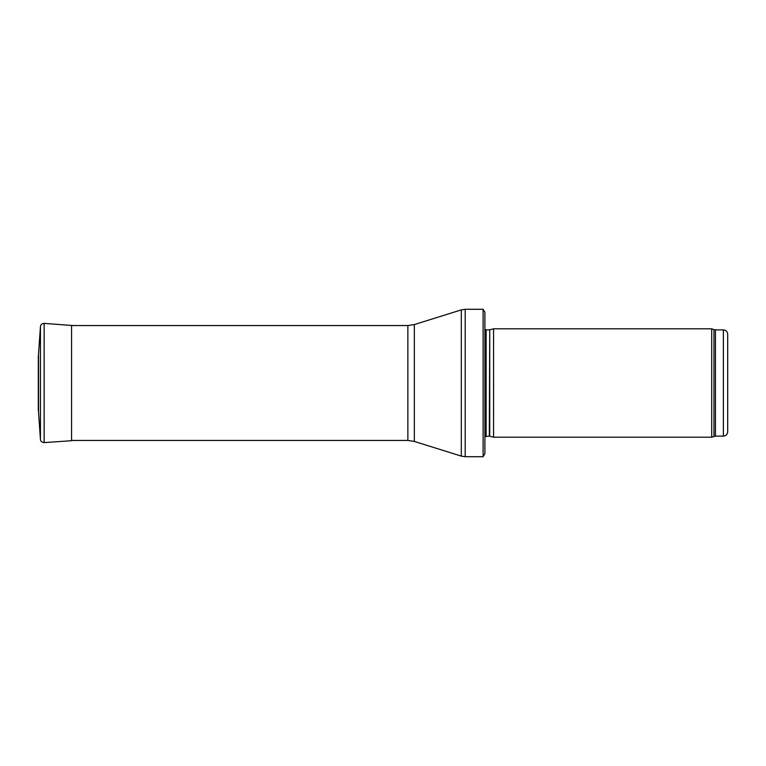 <?xml version="1.0" encoding="UTF-8"?>
<svg xmlns="http://www.w3.org/2000/svg" width="766" height="766" viewBox="0 0 766 766"><rect width="100%" height="100%" fill="white"/><g stroke="black" fill="none" stroke-linecap="round" stroke-linejoin="round"><path stroke-width="1.15" d="M727.7 431.775L727.7 334.225L727.7 431.775C727.441 434.408 725.996 435.854 723.363 436.113L715.454 436.113L711.71 437.195L493.563 437.195L493.563 328.805L711.71 328.805L711.71 437.195M489.742 436.17L489.742 329.83L489.292 436.113L493.563 437.195M489.292 436.113L484.897 436.63M484.897 312.327L484.897 453.673L483.107 456.708L483.107 309.292L484.897 312.327L484.897 441.532M483.107 456.708L465.201 456.708L461.314 456.115L414.339 441.436L407.876 440.45L71.564 440.45M38.52 354.093L38.53 412.146L38.52 354.103L40.445 326.594C40.799 324.506 42.025 323.444 44.141 323.386L72.655 325.55L71.564 325.291L71.564 440.709L72.655 440.45M38.53 353.93L40.445 326.594L40.445 439.406L38.53 412.146M727.7 334.225C727.441 331.592 725.996 330.146 723.363 329.887L723.363 436.113M723.363 329.887L715.454 329.887L715.454 436.113M715.454 329.887L713.969 329.629L713.969 436.371M489.292 329.887L486.123 329.887L486.123 436.113M483.107 309.292L465.201 309.292L465.201 456.708M407.876 440.45L407.876 325.55L414.339 324.564L461.314 309.885L461.314 456.115M414.339 324.564L414.339 441.436M44.141 323.386L44.141 442.614C41.737 442.279 40.502 441.216 40.445 439.406M38.31 355.615L38.3 410.691M713.969 329.629L711.71 328.805M489.742 329.83L493.563 328.805M486.123 329.887L484.897 329.37M461.314 309.885L465.201 309.292M407.876 325.55L71.564 325.55M44.141 442.614L71.564 440.709"/></g></svg>

